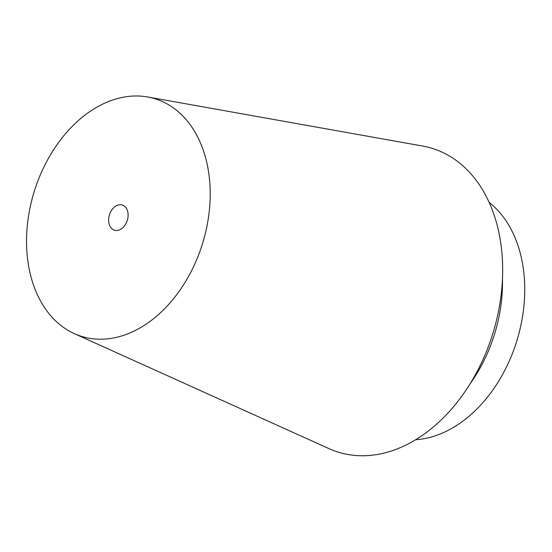 <?xml version="1.0" encoding="UTF-8"?>
<svg xmlns="http://www.w3.org/2000/svg" width="552" height="552" viewBox="0 0 552 552"><rect width="100%" height="100%" fill="white"/><g stroke="black" fill="none" stroke-linecap="round" stroke-linejoin="round"><path stroke-width="0.83" d="M502.465 279.098A128.644 91.121 107.2 0 1 469.973 383.985M489.175 202.432A128.644 91.121 107.2 0 1 516.789 341.012A128.644 91.121 107.2 0 1 415.67 439.709M116.486 205.668A13.193 9.343 107.2 0 1 122.275 204.992A13.193 9.343 107.2 0 1 127.298 220.358A13.193 9.343 107.2 0 1 114.471 230.198A13.193 9.343 107.2 0 1 108.689 218.723A13.193 9.343 107.2 0 1 116.486 205.668M100.567 105.17A124.359 88.092 107.2 0 1 147.639 96.973A124.359 88.092 107.2 0 1 202.515 243.66A124.359 88.092 107.2 0 1 74.327 333.636A124.359 88.092 107.2 0 1 27.6 222.911A124.359 88.092 107.2 0 1 100.567 105.17M147.639 96.973L422.68 146.059A158.99 112.622 107.2 0 1 492.839 333.594A158.99 112.622 107.2 0 1 328.957 448.624L74.327 333.636"/></g></svg>
